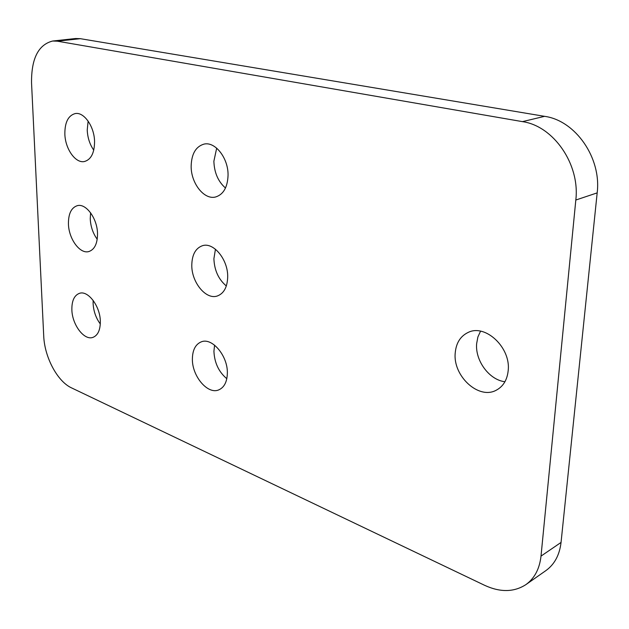 <?xml version="1.0" encoding="UTF-8"?>
<svg xmlns="http://www.w3.org/2000/svg" width="629" height="629" viewBox="0 0 629 629"><rect width="100%" height="100%" fill="white"/><g stroke="black" fill="none" stroke-linecap="round" stroke-linejoin="round"><path stroke-width="0.94" d="M227.352 373.225C227.085 381.897 224.223 387.448 218.782 389.878C207.735 394.855 191.987 376.111 192.38 358.939C192.553 349.968 195.525 344.267 201.296 341.846C212.115 337.223 227.91 355.967 227.352 373.225M226.81 378.705C218.743 371.904 214.442 362.752 213.923 351.241L214.583 345.156M100.333 321.333C100.349 330.068 97.872 335.422 92.888 337.396C84.137 340.721 72.107 324.666 71.863 309.696C71.753 300.741 74.301 295.284 79.513 293.311C88.107 290.197 100.208 306.284 100.333 321.333M100.302 323.974C95.922 318.007 93.524 311.166 93.108 303.445L93.155 300.395M227.69 277.051C227.321 287.162 223.885 293.468 217.39 295.96C206.045 300.159 191.452 282.279 191.79 265.068C192.042 254.627 195.611 248.164 202.491 245.695C213.601 241.882 228.201 259.785 227.69 277.051M226.33 285.967C218.507 279.362 214.363 270.281 213.899 258.716L215.448 249.226M97.519 233.626C97.495 243.58 94.602 249.556 88.854 251.545C79.969 254.32 68.718 238.918 68.435 223.924C68.357 213.734 71.329 207.641 77.343 205.659C86.079 203.112 97.361 218.57 97.519 233.626M97.22 239.256C92.974 233.414 90.647 226.597 90.238 218.798L90.6 212.791M228.052 175.467C227.525 187.316 223.405 194.479 215.692 196.956C204.213 200.242 190.878 183.22 191.153 166.08C191.538 153.869 195.816 146.557 203.977 144.12C215.22 141.234 228.508 158.304 228.052 175.467M225.489 188.024C218.137 181.561 214.261 172.629 213.876 161.228L216.683 148.153M94.562 141.501C94.468 152.871 91.119 159.546 84.506 161.504C75.574 163.666 65.172 148.908 64.85 133.938C64.818 122.317 68.262 115.532 75.165 113.582C83.948 111.655 94.366 126.484 94.562 141.501M93.76 150.15C89.782 144.458 87.612 137.767 87.227 130.061L88.123 121.075M508.185 370.63C507.178 380.026 503.161 386.568 496.139 390.271C478.52 399.95 452.738 375.827 455.223 352.955C456.135 342.923 460.491 336.059 468.283 332.371C485.415 323.746 510.984 347.695 508.185 370.63M504.938 381.74C489.205 379.947 475.005 360.519 476.656 343.536L477.898 336.955L480.54 331.192M52.663 41.027L75.598 38.526L80.315 38.676L544.58 116.334C575.37 120.469 601.599 157.84 597.173 192.883L561.052 542.426C559.566 555.006 554.503 564.402 545.87 570.621L525.875 584.632C513.987 592.266 500.236 592.494 484.629 585.316L71.533 387.881C57.388 381.457 44.486 357.099 43.715 335.894L31.536 82.839C31.308 58.599 38.353 44.659 52.663 41.027L57.357 41.184L522.447 121.633C553.489 125.957 580.127 164.255 575.818 200.03L541.011 556.107C539.572 568.891 534.524 578.405 525.875 584.632M80.315 38.676L57.357 41.184M544.58 116.334L522.447 121.633M597.173 192.883L575.818 200.03M561.052 542.426L541.011 556.107"/></g></svg>
